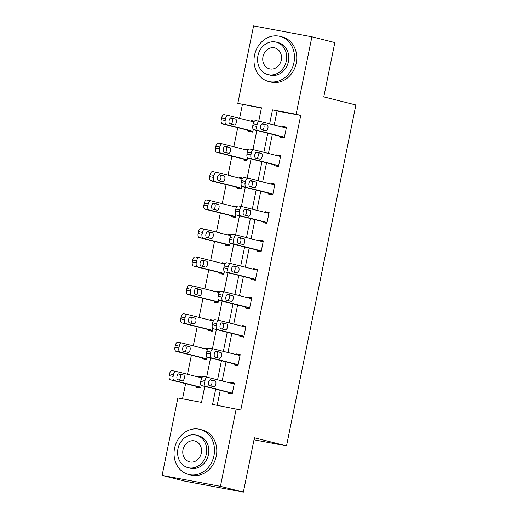 <?xml version="1.0" encoding="UTF-8"?>
<svg xmlns="http://www.w3.org/2000/svg" width="518" height="518" viewBox="0 0 518 518"><rect width="100%" height="100%" fill="white"/><g stroke="black" fill="none" stroke-linecap="round" stroke-linejoin="round"><path stroke-width="0.78" d="M261.402 108.081L237.82 103.373L253.58 25.9L311.894 36.797L334.829 42.573L323.776 96.892L355.879 104.973L286.525 445.856L254.422 437.775L243.369 492.1L185.055 481.203L162.121 475.427L177.881 397.954L201.528 402.376L204.772 386.415M242.405 104.526L239.594 118.344M237.691 127.706L233.806 146.782M231.902 156.138L228.024 175.22M226.12 184.576L222.235 203.658M220.331 213.015L216.453 232.096M214.543 241.453L210.664 260.535M208.76 269.891L204.875 288.973M202.972 298.329L199.093 317.404M197.19 326.767L193.305 345.843M191.401 355.199L187.522 374.281M185.619 383.637L182.53 398.821M254.014 439.782L286.525 445.856M196.898 386.48L196.717 387.393L200.654 388.124L201.23 385.301M202.331 377.085L198.938 376.456L198.802 377.123M202.687 358.042L202.499 358.955L206.442 359.693L207.019 356.863M208.119 348.653L204.727 348.018L204.591 348.685M208.476 329.603L208.288 330.516L212.225 331.255L212.801 328.425M213.902 320.215L210.515 319.58L210.379 320.247M214.258 301.165L214.07 302.078L218.013 302.816L218.59 299.987M219.69 291.776L216.297 291.142L216.161 291.809M220.046 272.733L219.859 273.64L223.802 274.378L224.372 271.555M225.472 263.338L222.086 262.704L221.95 263.371M225.829 244.295L225.647 245.202L229.584 245.94L230.16 243.117M231.261 234.9L227.868 234.266L227.732 234.932M231.617 215.857L231.429 216.77L235.373 217.502L235.943 214.679M237.043 206.462L233.657 205.827L233.521 206.501M237.399 187.419L237.218 188.332L241.155 189.064L241.731 186.24M242.832 178.024L239.439 177.389L239.303 178.062M243.188 158.981L243 159.894L246.944 160.632L247.513 157.802M248.614 149.592L245.228 148.957L245.092 149.624M248.97 130.542L248.789 131.455L252.726 132.194L253.302 129.364M254.403 121.154L251.01 120.519L250.874 121.186M215.669 389.16L212.561 404.435L240.786 410.01L300.718 115.43L277.078 111.007L274.229 125.019M272.326 134.376L268.441 153.457M266.537 162.814L262.658 181.896M260.755 191.252L256.87 210.334M254.966 219.69L251.088 238.772M249.184 248.128L245.299 267.21M243.395 276.567L239.517 295.642M237.613 305.005L233.728 324.08M231.824 333.437L227.946 352.518M226.036 361.875L222.157 380.957M220.254 390.313L217.204 405.303M228.425 392.372L228.237 393.285L232.181 394.017L234.401 383.08L230.465 382.342L230.329 383.016M234.207 363.934L234.026 364.847L237.963 365.579L240.19 354.642L236.247 353.911L236.111 354.577M239.996 335.496L239.808 336.409L243.751 337.147L245.979 326.204L242.035 325.472L241.9 326.139M245.778 307.057L245.597 307.97L249.534 308.709L251.761 297.772L247.818 297.034L247.682 297.701M251.567 278.619L251.379 279.532L255.322 280.27L257.55 269.334L253.606 268.596L253.47 269.263M257.355 250.188L257.168 251.094L261.104 251.832L263.332 240.896L259.395 240.158L259.259 240.825M263.138 221.749L262.95 222.656L266.893 223.394L269.12 212.458L265.177 211.72L265.041 212.386M268.926 193.311L268.738 194.224L272.682 194.956L274.903 184.019L270.966 183.281L270.83 183.955M274.708 164.873L274.527 165.786L278.464 166.518L280.691 155.581L276.748 154.85L276.612 155.517M280.497 136.435L280.309 137.348L284.252 138.086L286.473 127.143L282.537 126.411L282.401 127.078M243.369 492.1L220.441 486.331L162.121 475.427M311.894 36.797L296.134 114.271L272.494 109.855L269.645 123.867M300.718 115.43L296.134 114.271M236.202 408.857L220.441 486.331M267.735 133.223L263.856 152.305M261.953 161.661L258.068 180.743M256.164 190.1L252.285 209.181M250.382 218.538L246.497 237.613M244.593 246.976L240.715 266.051M238.811 275.408L234.926 294.489M233.022 303.846L229.144 322.928M227.24 332.284L223.355 351.366M221.451 360.722L217.573 379.804M258.735 121.18L261.46 107.789L237.82 103.373M206.663 377.117L210.561 357.977M212.451 348.679L216.343 329.545M218.233 320.241L222.131 301.107M224.022 291.802L227.914 272.669M229.811 263.364L233.702 244.231M235.593 234.926L239.484 215.792M241.382 206.494L245.273 187.354M247.164 178.056L251.055 158.916M252.952 149.618L256.844 130.484M277.078 111.007L272.494 109.855M234.356 383.326L230.465 382.342M202.169 377.266L198.938 376.456M207.958 348.828L204.727 348.018M240.138 354.888L236.247 353.911M213.74 320.389L210.515 319.58M245.927 326.45L242.035 325.472M219.528 291.958L216.297 291.142M251.709 298.012L247.818 297.034M225.317 263.52L222.086 262.704M257.498 269.574L253.606 268.596M231.099 235.081L227.868 234.266M263.28 241.135L259.395 240.158M236.888 206.643L233.657 205.827M269.069 212.704L265.177 211.72M242.67 178.205L239.439 177.389M274.857 184.266L270.966 183.281M248.459 149.767L245.228 148.957M280.639 155.827L276.748 154.85M254.241 121.329L251.01 120.519M286.428 127.389L282.537 126.411M232.362 393.11L205.75 386.409A3.723 1.891 100.6 0 1 204.655 382.297L205.024 380.477A3.723 1.891 100.6 0 1 207.543 377.279A3.723 1.891 100.6 0 1 207.601 377.292L234.22 383.993M207.485 377.272L203.658 376.554A3.723 1.891 -79.4 0 0 203.6 376.541A3.723 1.891 -79.4 0 0 201.088 379.739L200.712 381.565A3.723 1.891 -79.4 0 0 201.806 385.67L232.317 393.35M209.382 385.599A2.978 1.509 -79.4 0 1 208.501 382.355A2.978 1.509 -79.4 0 1 210.522 379.752A2.978 1.509 -79.4 0 1 210.567 379.765L214.97 380.872A2.978 1.509 -79.4 0 1 215.857 384.11A2.978 1.509 -79.4 0 1 213.83 386.713A2.978 1.509 -79.4 0 1 213.785 386.706L209.382 385.599M209.932 379.862L211.033 380.134A2.978 1.509 -79.4 0 1 211.998 382.821A2.978 1.509 -79.4 0 1 210.483 385.871M200.842 387.218L174.223 380.516A3.723 1.891 100.6 0 1 173.129 376.411L173.504 374.585A3.723 1.891 100.6 0 1 176.023 371.387A3.723 1.891 100.6 0 1 176.081 371.4L201.761 377.868M200.79 387.458L170.286 379.778A3.723 1.891 -79.4 0 1 169.192 375.673L169.561 373.847A3.723 1.891 -79.4 0 1 172.08 370.655A3.723 1.891 -79.4 0 1 172.138 370.668L175.965 371.38M178.956 379.985A2.978 1.509 100.6 0 0 180.471 376.929A2.978 1.509 100.6 0 0 179.506 374.242L178.412 373.97M177.862 379.707L182.265 380.814A2.978 1.509 100.6 0 0 182.31 380.827A2.978 1.509 100.6 0 0 184.33 378.224A2.978 1.509 100.6 0 0 183.45 374.98L179.047 373.873A2.978 1.509 100.6 0 0 179.001 373.86A2.978 1.509 100.6 0 0 176.975 376.463A2.978 1.509 100.6 0 0 177.862 379.707M174.572 448.251A23.265 20.034 -75.9 0 0 188.597 474.488A23.265 20.034 -75.9 0 0 213.979 455.613A23.265 20.034 -75.9 0 0 199.954 429.37A23.265 20.034 -75.9 0 0 174.572 448.251M188.597 474.488L190.889 475.064A23.265 20.034 -75.9 0 0 216.271 456.19A23.265 20.034 -75.9 0 0 202.247 429.953L199.954 429.37M196.257 435.159L198.368 435.69A16.751 14.426 104.1 0 1 208.463 454.584A16.751 14.426 104.1 0 1 190.19 468.175L188.079 467.644A16.751 14.426 -75.9 0 0 206.352 454.053A16.751 14.426 -75.9 0 0 196.257 435.159A16.751 14.426 -75.9 0 0 177.985 448.75A16.751 14.426 -75.9 0 0 188.079 467.644M201.308 453.108A10.794 9.298 -75.9 0 0 194.8 440.935A10.794 9.298 -75.9 0 0 183.029 449.689A10.794 9.298 -75.9 0 0 189.536 461.868A10.794 9.298 -75.9 0 0 201.308 453.108M254.539 55.232A23.265 20.034 -75.9 0 0 268.557 81.468A23.265 20.034 -75.9 0 0 293.939 62.594A23.265 20.034 -75.9 0 0 279.914 36.357A23.265 20.034 -75.9 0 0 254.539 55.232M268.557 81.468L270.856 82.045A23.265 20.034 -75.9 0 0 296.231 63.17A23.265 20.034 -75.9 0 0 282.206 36.933L279.914 36.357M276.217 42.139L278.328 42.67A16.751 14.426 104.1 0 1 288.422 61.564A16.751 14.426 104.1 0 1 270.15 75.155L268.039 74.624A16.751 14.426 -75.9 0 0 286.312 61.033A16.751 14.426 -75.9 0 0 276.217 42.139A16.751 14.426 -75.9 0 0 257.945 55.73A16.751 14.426 -75.9 0 0 268.039 74.624M281.268 60.088A10.794 9.298 -75.9 0 0 274.76 47.915A10.794 9.298 -75.9 0 0 262.989 56.669A10.794 9.298 -75.9 0 0 269.496 68.849A10.794 9.298 -75.9 0 0 281.268 60.088M238.15 364.672L211.532 357.97A3.723 1.891 100.6 0 1 210.438 353.865L210.813 352.039A3.723 1.891 100.6 0 1 213.332 348.841A3.723 1.891 100.6 0 1 213.384 348.854L240.002 355.555M213.267 348.834L209.447 348.122A3.723 1.891 -79.4 0 0 209.389 348.109A3.723 1.891 -79.4 0 0 206.87 351.301L206.501 353.127A3.723 1.891 -79.4 0 0 207.595 357.232L238.099 364.912M215.171 357.161A2.978 1.509 -79.4 0 1 214.284 353.917A2.978 1.509 -79.4 0 1 216.31 351.314A2.978 1.509 -79.4 0 1 216.356 351.327L220.759 352.434A2.978 1.509 -79.4 0 1 221.639 355.678A2.978 1.509 -79.4 0 1 219.619 358.281A2.978 1.509 -79.4 0 1 219.574 358.268L215.171 357.161M215.721 351.424L216.815 351.696A2.978 1.509 -79.4 0 1 217.78 354.383A2.978 1.509 -79.4 0 1 216.265 357.439M243.933 336.234L217.32 329.532A3.723 1.891 100.6 0 1 216.226 325.427L216.595 323.601A3.723 1.891 100.6 0 1 219.114 320.402A3.723 1.891 100.6 0 1 219.172 320.415L245.791 327.117M219.056 320.396L215.229 319.684A3.723 1.891 -79.4 0 0 215.177 319.671A3.723 1.891 -79.4 0 0 212.658 322.863L212.283 324.689A3.723 1.891 -79.4 0 0 213.377 328.794L243.887 336.473M220.953 328.723A2.978 1.509 -79.4 0 1 220.072 325.485A2.978 1.509 -79.4 0 1 222.093 322.882A2.978 1.509 -79.4 0 1 222.138 322.889L226.541 323.996A2.978 1.509 -79.4 0 1 227.428 327.24A2.978 1.509 -79.4 0 1 225.401 329.843A2.978 1.509 -79.4 0 1 225.356 329.83L220.953 328.723M221.503 322.986L222.604 323.264A2.978 1.509 -79.4 0 1 223.569 325.945A2.978 1.509 -79.4 0 1 222.054 329.001M206.63 358.78L180.011 352.078A3.723 1.891 100.6 0 1 178.917 347.973L179.286 346.147A3.723 1.891 100.6 0 1 181.805 342.948A3.723 1.891 100.6 0 1 181.863 342.961L207.55 349.43M206.578 359.019L176.068 351.34A3.723 1.891 -79.4 0 1 174.974 347.235L175.349 345.409A3.723 1.891 -79.4 0 1 177.868 342.217A3.723 1.891 -79.4 0 1 177.927 342.23L181.747 342.942M184.745 351.547A2.978 1.509 100.6 0 0 186.26 348.491A2.978 1.509 100.6 0 0 185.295 345.81L184.194 345.532M183.644 351.269L188.047 352.376A2.978 1.509 100.6 0 0 188.092 352.389A2.978 1.509 100.6 0 0 190.119 349.786A2.978 1.509 100.6 0 0 189.232 346.542L184.829 345.435A2.978 1.509 100.6 0 0 184.784 345.428A2.978 1.509 100.6 0 0 182.763 348.031A2.978 1.509 100.6 0 0 183.644 351.269M212.412 330.342L185.794 323.64A3.723 1.891 100.6 0 1 184.699 319.535L185.075 317.709A3.723 1.891 100.6 0 1 187.594 314.517A3.723 1.891 100.6 0 1 187.652 314.53L213.332 320.992M212.361 330.588L181.857 322.902A3.723 1.891 -79.4 0 1 180.763 318.797L181.132 316.977A3.723 1.891 -79.4 0 1 183.65 313.779A3.723 1.891 -79.4 0 1 183.709 313.791L187.535 314.504M190.527 323.109A2.978 1.509 100.6 0 0 192.042 320.053A2.978 1.509 100.6 0 0 191.077 317.372L189.983 317.094M189.433 322.831L193.836 323.938A2.978 1.509 100.6 0 0 193.881 323.951A2.978 1.509 100.6 0 0 195.901 321.348A2.978 1.509 100.6 0 0 195.021 318.104L190.618 316.997A2.978 1.509 100.6 0 0 190.572 316.99A2.978 1.509 100.6 0 0 188.546 319.593A2.978 1.509 100.6 0 0 189.433 322.831M249.721 307.796L223.103 301.094A3.723 1.891 100.6 0 1 222.008 296.989L222.384 295.163A3.723 1.891 100.6 0 1 224.903 291.971A3.723 1.891 100.6 0 1 224.961 291.984L251.573 298.679M224.844 291.958L221.018 291.245A3.723 1.891 -79.4 0 0 220.959 291.233A3.723 1.891 -79.4 0 0 218.441 294.431L218.072 296.251A3.723 1.891 -79.4 0 0 219.166 300.356L249.67 308.042M226.742 300.285A2.978 1.509 -79.4 0 1 225.854 297.047A2.978 1.509 -79.4 0 1 227.881 294.444A2.978 1.509 -79.4 0 1 227.926 294.451L232.329 295.558A2.978 1.509 -79.4 0 1 233.21 298.802A2.978 1.509 -79.4 0 1 231.19 301.405A2.978 1.509 -79.4 0 1 231.145 301.392L226.742 300.285M227.292 294.548L228.386 294.826A2.978 1.509 -79.4 0 1 229.351 297.507A2.978 1.509 -79.4 0 1 227.836 300.563M255.51 279.357L228.891 272.656A3.723 1.891 100.6 0 1 227.797 268.551L228.166 266.725A3.723 1.891 100.6 0 1 230.685 263.532A3.723 1.891 100.6 0 1 230.743 263.545L257.362 270.241M230.627 263.52L226.806 262.807A3.723 1.891 -79.4 0 0 226.748 262.794A3.723 1.891 -79.4 0 0 224.229 265.993L223.854 267.812A3.723 1.891 -79.4 0 0 224.948 271.924L255.458 279.603M232.524 271.846A2.978 1.509 -79.4 0 1 231.643 268.609A2.978 1.509 -79.4 0 1 233.663 266.006A2.978 1.509 -79.4 0 1 233.709 266.012L238.112 267.126A2.978 1.509 -79.4 0 1 238.999 270.364A2.978 1.509 -79.4 0 1 236.972 272.967A2.978 1.509 -79.4 0 1 236.927 272.954L232.524 271.846M233.074 266.11L234.175 266.388A2.978 1.509 -79.4 0 1 235.14 269.069A2.978 1.509 -79.4 0 1 233.624 272.125M261.292 250.919L234.673 244.218A3.723 1.891 100.6 0 1 233.579 240.112L233.955 238.293A3.723 1.891 100.6 0 1 236.473 235.094A3.723 1.891 100.6 0 1 236.532 235.107L263.144 241.809M236.415 235.081L232.588 234.369A3.723 1.891 -79.4 0 0 232.53 234.356A3.723 1.891 -79.4 0 0 230.011 237.555L229.642 239.374A3.723 1.891 -79.4 0 0 230.737 243.486L261.24 251.165M238.312 243.408A2.978 1.509 -79.4 0 1 237.425 240.171A2.978 1.509 -79.4 0 1 239.452 237.568A2.978 1.509 -79.4 0 1 239.497 237.581L243.9 238.688A2.978 1.509 -79.4 0 1 244.781 241.925A2.978 1.509 -79.4 0 1 242.761 244.528A2.978 1.509 -79.4 0 1 242.715 244.522L238.312 243.408M238.863 237.671L239.957 237.95A2.978 1.509 -79.4 0 1 240.922 240.63A2.978 1.509 -79.4 0 1 239.407 243.687M218.201 301.903L191.582 295.202A3.723 1.891 100.6 0 1 190.488 291.097L190.857 289.271A3.723 1.891 100.6 0 1 193.376 286.078A3.723 1.891 100.6 0 1 193.434 286.091L219.12 292.553M218.149 302.149L187.639 294.47A3.723 1.891 -79.4 0 1 186.545 290.358L186.92 288.539A3.723 1.891 -79.4 0 1 189.439 285.34A3.723 1.891 -79.4 0 1 189.497 285.353L193.318 286.065M196.316 294.671A2.978 1.509 100.6 0 0 197.831 291.615A2.978 1.509 100.6 0 0 196.866 288.934L195.765 288.656M195.215 294.392L199.618 295.5A2.978 1.509 100.6 0 0 199.663 295.513A2.978 1.509 100.6 0 0 201.69 292.91A2.978 1.509 100.6 0 0 200.809 289.672L196.406 288.558A2.978 1.509 100.6 0 0 196.354 288.552A2.978 1.509 100.6 0 0 194.334 291.155A2.978 1.509 100.6 0 0 195.215 294.392M223.983 273.465L197.364 266.764A3.723 1.891 100.6 0 1 196.277 262.658L196.646 260.839A3.723 1.891 100.6 0 1 199.165 257.64A3.723 1.891 100.6 0 1 199.223 257.653L224.903 264.115M223.938 273.711L193.428 266.032A3.723 1.891 -79.4 0 1 192.333 261.92L192.702 260.101A3.723 1.891 -79.4 0 1 195.221 256.902A3.723 1.891 -79.4 0 1 195.28 256.915L199.106 257.627M202.098 266.233A2.978 1.509 100.6 0 0 203.613 263.176A2.978 1.509 100.6 0 0 202.655 260.496L201.554 260.217M201.003 265.954L205.406 267.068A2.978 1.509 100.6 0 0 205.452 267.074A2.978 1.509 100.6 0 0 207.472 264.471A2.978 1.509 100.6 0 0 206.591 261.234L202.188 260.127A2.978 1.509 100.6 0 0 202.143 260.114A2.978 1.509 100.6 0 0 200.116 262.717A2.978 1.509 100.6 0 0 201.003 265.954M229.772 245.027L203.153 238.332A3.723 1.891 100.6 0 1 202.059 234.22L202.428 232.401A3.723 1.891 100.6 0 1 204.947 229.202A3.723 1.891 100.6 0 1 205.005 229.215L230.691 235.677M229.72 245.273L199.21 237.594A3.723 1.891 -79.4 0 1 198.122 233.482L198.491 231.663A3.723 1.891 -79.4 0 1 201.01 228.464A3.723 1.891 -79.4 0 1 201.068 228.477L204.888 229.196M207.886 237.794A2.978 1.509 100.6 0 0 209.401 234.738A2.978 1.509 100.6 0 0 208.437 232.058L207.336 231.779M206.786 237.522L211.189 238.63A2.978 1.509 100.6 0 0 211.234 238.636A2.978 1.509 100.6 0 0 213.261 236.033A2.978 1.509 100.6 0 0 212.38 232.796L207.977 231.688A2.978 1.509 100.6 0 0 207.925 231.675A2.978 1.509 100.6 0 0 205.905 234.278A2.978 1.509 100.6 0 0 206.786 237.522M235.554 216.595L208.935 209.894A3.723 1.891 100.6 0 1 207.847 205.782L208.217 203.962A3.723 1.891 100.6 0 1 210.735 200.764A3.723 1.891 100.6 0 1 210.794 200.777L236.48 207.245M235.509 216.835L204.999 209.155A3.723 1.891 -79.4 0 1 203.904 205.05L204.273 203.224A3.723 1.891 -79.4 0 1 206.792 200.026A3.723 1.891 -79.4 0 1 206.85 200.039L210.677 200.757M213.669 209.356A2.978 1.509 100.6 0 0 215.19 206.306A2.978 1.509 100.6 0 0 214.225 203.619L213.125 203.347M212.574 209.084L216.977 210.191A2.978 1.509 100.6 0 0 217.023 210.198A2.978 1.509 100.6 0 0 219.049 207.595A2.978 1.509 100.6 0 0 218.162 204.357L213.759 203.25A2.978 1.509 100.6 0 0 213.714 203.237A2.978 1.509 100.6 0 0 211.687 205.84A2.978 1.509 100.6 0 0 212.574 209.084M241.343 188.157L214.724 181.455A3.723 1.891 100.6 0 1 213.63 177.344L213.999 175.524A3.723 1.891 100.6 0 1 216.518 172.326A3.723 1.891 100.6 0 1 216.576 172.339L242.262 178.807M241.291 188.397L210.781 180.717A3.723 1.891 -79.4 0 1 209.693 176.612L210.062 174.786A3.723 1.891 -79.4 0 1 212.581 171.587A3.723 1.891 -79.4 0 1 212.639 171.6L216.459 172.319M219.457 180.924A2.978 1.509 100.6 0 0 220.972 177.868A2.978 1.509 100.6 0 0 220.008 175.181L218.907 174.909M218.356 180.646L222.759 181.753A2.978 1.509 100.6 0 0 222.811 181.766A2.978 1.509 100.6 0 0 224.831 179.163A2.978 1.509 100.6 0 0 223.951 175.919L219.548 174.812A2.978 1.509 100.6 0 0 219.502 174.799A2.978 1.509 100.6 0 0 217.476 177.402A2.978 1.509 100.6 0 0 218.356 180.646M247.125 159.719L220.506 153.017A3.723 1.891 100.6 0 1 219.418 148.912L219.787 147.086A3.723 1.891 100.6 0 1 222.306 143.887A3.723 1.891 100.6 0 1 222.364 143.9L248.051 150.369M247.08 159.958L216.569 152.279A3.723 1.891 -79.4 0 1 215.475 148.174L215.844 146.348A3.723 1.891 -79.4 0 1 218.363 143.156A3.723 1.891 -79.4 0 1 218.421 143.169L222.248 143.881M225.246 152.486A2.978 1.509 100.6 0 0 226.761 149.43A2.978 1.509 100.6 0 0 225.796 146.743L224.695 146.471M224.145 152.208L228.548 153.315A2.978 1.509 100.6 0 0 228.593 153.328A2.978 1.509 100.6 0 0 230.62 150.725A2.978 1.509 100.6 0 0 229.733 147.481L225.33 146.374A2.978 1.509 100.6 0 0 225.285 146.361A2.978 1.509 100.6 0 0 223.264 148.97A2.978 1.509 100.6 0 0 224.145 152.208M267.081 222.481L240.462 215.786A3.723 1.891 100.6 0 1 239.368 211.674L239.737 209.855A3.723 1.891 100.6 0 1 242.256 206.656A3.723 1.891 100.6 0 1 242.314 206.669L268.933 213.371M242.197 206.65L238.377 205.931A3.723 1.891 -79.4 0 0 238.319 205.918A3.723 1.891 -79.4 0 0 235.8 209.117L235.425 210.936A3.723 1.891 -79.4 0 0 236.519 215.048L267.029 222.727M244.095 214.976A2.978 1.509 -79.4 0 1 243.214 211.732A2.978 1.509 -79.4 0 1 245.234 209.13A2.978 1.509 -79.4 0 1 245.286 209.142L249.689 210.25A2.978 1.509 -79.4 0 1 250.57 213.487A2.978 1.509 -79.4 0 1 248.543 216.09A2.978 1.509 -79.4 0 1 248.498 216.084L244.095 214.976M244.645 209.233L245.746 209.512A2.978 1.509 -79.4 0 1 246.71 212.192A2.978 1.509 -79.4 0 1 245.195 215.248M272.863 194.049L246.244 187.348A3.723 1.891 100.6 0 1 245.156 183.236L245.526 181.417A3.723 1.891 100.6 0 1 248.044 178.218A3.723 1.891 100.6 0 1 248.103 178.231L274.721 184.932M247.986 178.211L244.159 177.493A3.723 1.891 -79.4 0 0 244.101 177.48A3.723 1.891 -79.4 0 0 241.582 180.678L241.213 182.504A3.723 1.891 -79.4 0 0 242.307 186.609L272.818 194.289M249.883 186.538A2.978 1.509 -79.4 0 1 248.996 183.294A2.978 1.509 -79.4 0 1 251.023 180.691A2.978 1.509 -79.4 0 1 251.068 180.704L255.471 181.812A2.978 1.509 -79.4 0 1 256.352 185.049A2.978 1.509 -79.4 0 1 254.332 187.652A2.978 1.509 -79.4 0 1 254.286 187.645L249.883 186.538M250.434 180.801L251.534 181.073A2.978 1.509 -79.4 0 1 252.493 183.761A2.978 1.509 -79.4 0 1 250.977 186.81M278.652 165.611L252.033 158.909A3.723 1.891 100.6 0 1 250.939 154.798L251.308 152.978A3.723 1.891 100.6 0 1 253.826 149.78A3.723 1.891 100.6 0 1 253.885 149.793L280.503 156.494M253.768 149.773L249.948 149.054A3.723 1.891 -79.4 0 0 249.89 149.048A3.723 1.891 -79.4 0 0 247.371 152.24L247.002 154.066A3.723 1.891 -79.4 0 0 248.09 158.171L278.6 165.851M255.665 158.1A2.978 1.509 -79.4 0 1 254.785 154.856A2.978 1.509 -79.4 0 1 256.805 152.253A2.978 1.509 -79.4 0 1 256.857 152.266L261.26 153.373A2.978 1.509 -79.4 0 1 262.14 156.617A2.978 1.509 -79.4 0 1 260.114 159.22A2.978 1.509 -79.4 0 1 260.068 159.207L255.665 158.1M256.216 152.363L257.316 152.635A2.978 1.509 -79.4 0 1 258.281 155.322A2.978 1.509 -79.4 0 1 256.766 158.378M284.434 137.173L257.815 130.471A3.723 1.891 100.6 0 1 256.727 126.366L257.096 124.54A3.723 1.891 100.6 0 1 259.615 121.341A3.723 1.891 100.6 0 1 259.673 121.354L286.292 128.056M259.557 121.335L255.73 120.623A3.723 1.891 -79.4 0 0 255.672 120.61A3.723 1.891 -79.4 0 0 253.153 123.802L252.784 125.628A3.723 1.891 -79.4 0 0 253.878 129.733L284.388 137.412M261.454 129.662A2.978 1.509 -79.4 0 1 260.567 126.424A2.978 1.509 -79.4 0 1 262.594 123.821A2.978 1.509 -79.4 0 1 262.639 123.828L267.042 124.935A2.978 1.509 -79.4 0 1 267.929 128.179A2.978 1.509 -79.4 0 1 265.902 130.782A2.978 1.509 -79.4 0 1 265.857 130.769L261.454 129.662M262.004 123.925L263.105 124.203A2.978 1.509 -79.4 0 1 264.07 126.884A2.978 1.509 -79.4 0 1 262.548 129.94M252.913 131.281L226.295 124.579A3.723 1.891 100.6 0 1 225.201 120.474L225.576 118.648A3.723 1.891 100.6 0 1 228.088 115.449A3.723 1.891 100.6 0 1 228.147 115.462L253.833 121.931M252.862 131.52L222.351 123.841A3.723 1.891 -79.4 0 1 221.264 119.736L221.633 117.91A3.723 1.891 -79.4 0 1 224.152 114.718A3.723 1.891 -79.4 0 1 224.21 114.731L228.03 115.443M231.028 124.048A2.978 1.509 100.6 0 0 232.543 120.992A2.978 1.509 100.6 0 0 231.578 118.311L230.484 118.033M229.927 123.77L234.33 124.877A2.978 1.509 100.6 0 0 234.382 124.89A2.978 1.509 100.6 0 0 236.402 122.287A2.978 1.509 100.6 0 0 235.522 119.043L231.119 117.936A2.978 1.509 100.6 0 0 231.073 117.929A2.978 1.509 100.6 0 0 229.047 120.532A2.978 1.509 100.6 0 0 229.927 123.77M201.806 385.67L205.75 386.409M200.712 381.565L204.655 382.297M201.088 379.739L205.024 380.477M214.97 380.872L211.033 380.134M174.223 380.516L170.286 379.778M173.504 374.585L169.561 373.847M173.129 376.411L169.192 375.673M179.506 374.242L183.45 374.98M207.595 357.232L211.532 357.97M206.501 353.127L210.438 353.865M206.87 351.301L210.813 352.039M220.759 352.434L216.815 351.696M213.377 328.794L217.32 329.532M212.283 324.689L216.226 325.427M212.658 322.863L216.595 323.601M226.541 323.996L222.604 323.264M180.011 352.078L176.068 351.34M179.286 346.147L175.349 345.409M178.917 347.973L174.974 347.235M185.295 345.81L189.232 346.542M185.794 323.64L181.857 322.902M185.075 317.709L181.132 316.977M184.699 319.535L180.763 318.797M191.077 317.372L195.021 318.104M219.166 300.356L223.103 301.094M218.072 296.251L222.008 296.989M218.441 294.431L222.384 295.163M232.329 295.558L228.386 294.826M224.948 271.924L228.891 272.656M223.854 267.812L227.797 268.551M224.229 265.993L228.166 266.725M238.112 267.126L234.175 266.388M230.737 243.486L234.673 244.218M229.642 239.374L233.579 240.112M230.011 237.555L233.955 238.293M243.9 238.688L239.957 237.95M191.582 295.202L187.639 294.47M190.857 289.271L186.92 288.539M190.488 291.097L186.545 290.358M196.866 288.934L200.809 289.672M197.364 266.764L193.428 266.032M196.646 260.839L192.702 260.101M196.277 262.658L192.333 261.92M202.655 260.496L206.591 261.234M203.153 238.332L199.21 237.594M202.428 232.401L198.491 231.663M202.059 234.22L198.122 233.482M208.437 232.058L212.38 232.796M208.935 209.894L204.999 209.155M208.217 203.962L204.273 203.224M207.847 205.782L203.904 205.05M214.225 203.619L218.162 204.357M214.724 181.455L210.781 180.717M213.999 175.524L210.062 174.786M213.63 177.344L209.693 176.612M220.008 175.181L223.951 175.919M220.506 153.017L216.569 152.279M219.787 147.086L215.844 146.348M219.418 148.912L215.475 148.174M225.796 146.743L229.733 147.481M236.519 215.048L240.462 215.786M235.425 210.936L239.368 211.674M235.8 209.117L239.737 209.855M249.689 210.25L245.746 209.512M242.307 186.609L246.244 187.348M241.213 182.504L245.156 183.236M241.582 180.678L245.526 181.417M255.471 181.812L251.534 181.073M248.09 158.171L252.033 158.909M247.002 154.066L250.939 154.798M247.371 152.24L251.308 152.978M261.26 153.373L257.316 152.635M253.878 129.733L257.815 130.471M252.784 125.628L256.727 126.366M253.153 123.802L257.096 124.54M267.042 124.935L263.105 124.203M226.295 124.579L222.351 123.841M225.576 118.648L221.633 117.91M225.201 120.474L221.264 119.736M231.578 118.311L235.522 119.043M203.6 376.541L207.543 377.279M176.023 371.387L172.08 370.655M209.389 348.109L213.332 348.841M215.177 319.671L219.114 320.402M181.805 342.948L177.868 342.217M187.594 314.517L183.65 313.779M220.959 291.233L224.903 291.971M226.748 262.794L230.685 263.532M232.53 234.356L236.473 235.094M193.376 286.078L189.439 285.34M199.165 257.64L195.221 256.902M204.947 229.202L201.01 228.464M210.735 200.764L206.792 200.026M216.518 172.326L212.581 171.587M222.306 143.887L218.363 143.156M238.319 205.918L242.256 206.656M244.101 177.48L248.044 178.218M249.89 149.048L253.826 149.78M255.672 120.61L259.615 121.341M228.088 115.449L224.152 114.718"/></g></svg>

